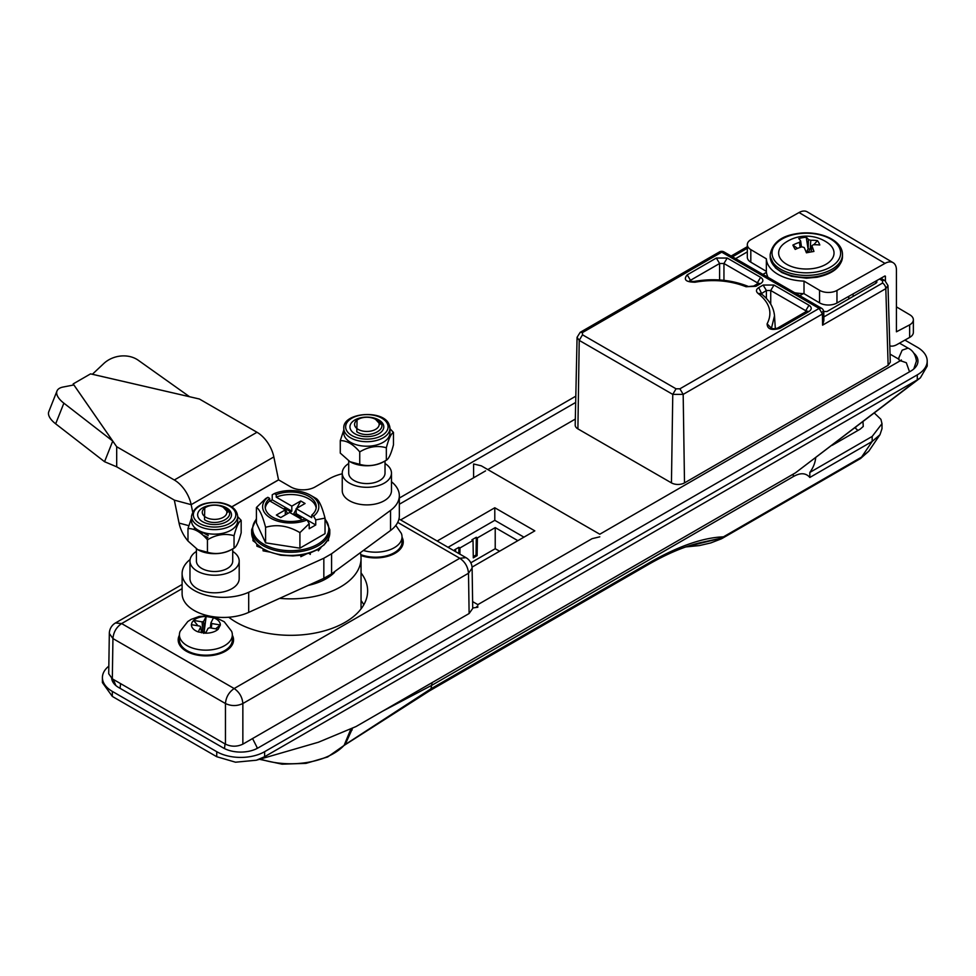 <?xml version="1.0" encoding="UTF-8"?>
<svg xmlns="http://www.w3.org/2000/svg" width="976" height="976" viewBox="0 0 976 976"><rect width="100%" height="100%" fill="white"/><g stroke="black" fill="none" stroke-linecap="round" stroke-linejoin="round"><path stroke-width="1.46" d="M279.648 598.349A70.321 40.602 0 0 0 361.047 558.26A70.321 40.602 0 0 0 360.376 552.672M904.911 340.099L917.281 347.236A33.843 19.544 180 0 1 927.2 361.059A33.843 19.544 180 0 1 917.281 374.869L264.618 751.691A33.843 19.544 180 0 1 216.745 751.691L216.745 756.717L235.533 762.207L256.31 760.231L264.618 756.717L917.281 379.896L920.368 377.846L927.2 366.073L927.2 361.059M108.836 666.132A33.843 19.544 0 0 0 102.407 677.588A33.843 19.544 0 0 0 112.325 691.398L216.745 751.691M102.407 677.588L102.407 682.602L112.325 696.425L216.745 756.717M920.368 377.846L795.452 472.848L356.045 726.534L318.261 742.297M399.33 498.065L575.816 396.171M913.792 353.129A24.62 14.213 180 0 1 917.965 361.059A24.62 14.213 180 0 1 910.767 371.1L258.091 747.921A24.62 14.213 180 0 1 223.272 747.921L118.852 687.629A24.62 14.213 180 0 1 111.691 678.442M308.27 585.38A50.154 28.951 180 0 0 334.439 572.448L333.914 572.143M325.52 577.353L325.52 579.11M771.443 328.278L774.505 315.821C773.736 307.208 769.173 299.766 760.829 293.52L758.059 293.434C769.747 302.706 772.772 312.832 767.112 323.825C767.27 329.168 771.516 330.669 779.848 328.339L808.982 311.515C811.959 309.429 811.959 307.33 808.982 305.244L805.712 310.697L806.505 311.381M770.735 304.146L770.735 290.506L766.392 290.506L761.182 293.776M762.097 294.496L758.718 287.603C755.973 289.445 755.753 291.397 758.059 293.434M771.504 328.302L767.112 323.825M805.603 311.905L805.712 310.697L770.735 290.506L773.992 285.053L763.134 285.053L758.718 287.603M806.615 311.966L806.932 311.1L808.982 311.515M806.664 311.283L777.543 328.107L779.848 328.339M766.392 298.449L766.392 290.506L763.134 285.053M758.267 284.04L758.584 283.186L753.667 286.053L755.973 286.285L760.621 283.601C763.598 281.515 763.598 279.417 760.621 277.33L727.205 258.042L716.347 258.042L719.605 263.496L723.948 263.496L727.205 258.042M753.667 286.053L746.067 286.749L755.973 286.285M757.254 283.979L757.364 282.784L758.145 283.467M719.605 279.953L719.605 263.496L690.471 280.307L690.752 281.405M716.347 258.042L687.214 274.854L690.471 280.307L689.459 280.954M689.446 281.332L694.18 281.442L695.034 282.21C713.297 279.051 730.304 280.563 746.067 286.749M723.948 280.344L723.948 263.496L757.364 282.784L760.621 277.33M758.315 283.369L760.621 283.601M823.768 312.113L822.414 314.004L819.145 308.416L679.906 388.802L683.176 394.389L822.414 314.004L822.573 325.154L823.878 320.555L823.768 312.113A4.612 4.612 0 0 0 821.45 308.184L819.145 308.416L721.728 252.162L582.489 332.56L580.183 332.328L719.41 251.942L724.033 251.942A4.612 4.612 0 0 0 719.41 251.942M747.323 251.881L735.623 258.628M762.915 274.39L766.453 272.353M803.333 293.642L799.795 295.679M876.314 280.832L876.96 282.015L876.058 283.174L827.001 311.503L822.658 311.503M823.829 316.956L882.548 283.052L882.548 280.795A4.612 2.66 -60 0 1 884.866 280.563L880.877 278.27M882.548 283.052A4.612 2.66 60 0 1 885.818 288.64L822.573 325.154M887.977 285.529L890.295 362.242L888.136 365.329L885.818 288.64L887.977 285.529L884.866 280.563M684.505 482.888L683.176 394.389L672.769 394.389L579.219 340.38L577.072 337.318L575.193 425.048A9.235 5.331 -0 0 0 577.902 428.879L671.451 482.888A9.235 5.331 -0 0 0 684.505 482.888L888.136 365.329M458.805 553.514L458.891 547.329L454.548 549.842L455.633 550.464L455.646 551.696M459.891 554.136L459.977 547.963L458.891 547.329M477.118 555.649L476.032 555.015L476.3 537.276L471.945 539.789L473.031 540.423L473.299 557.857L477.118 555.649L477.386 537.91L476.3 537.276M473.287 556.613L476.032 555.015M470.822 562.798L495.222 548.707L495.222 527.613L477.386 537.91M473.031 540.423L459.977 547.963M455.633 550.464L454.584 551.074M517.853 540.667L495.222 527.613M523.941 537.154L494.795 520.33L494.795 507.764L437.175 541.033M448.057 547.304L494.795 520.33M472.055 567.117L534.824 530.871L494.795 507.764M575.328 419.07L487.817 469.59M485.56 470.883L400.624 519.927M476.764 606.596L477.85 605.974M899.506 361.059L899.506 361.181A6.149 3.55 0 0 0 899.506 361.059A6.149 3.55 0 0 0 897.713 358.546L890.051 354.129M495.222 548.707L499.578 551.22M329.681 534.592L329.79 532.884A39.077 22.558 0 0 1 328.461 538.728L328.461 540.728L328.461 538.728A1.232 0.976 -155.1 0 1 328.156 539.35M254.895 542.156L252.979 540.728L252.979 538.728L257.078 544.681A1.232 0.866 -45 0 1 256.883 544.169A39.077 22.558 0 0 0 263.093 548.829A39.077 22.558 0 0 0 271.182 552.416L280.734 555.21L292.91 555.93L300.706 555.21L310.026 552.977L318.091 549.403A1.232 0.708 -120 0 0 318.347 548.829L324.361 544.681A1.232 0.866 -135 0 0 324.557 544.169L328.387 539.057M265.594 527.321C276.94 524.014 288.371 525.783 299.913 532.628L309.209 523.661L309.209 528.736L315.736 524.966L315.736 519.891L325.032 518.122L325.032 533.665L299.913 548.17L265.594 542.851L256.407 523.038L256.407 507.508C259.445 508.984 262.507 515.596 265.594 527.321L265.594 542.851M315.736 519.891L313.589 516.194A28.109 16.226 0 0 0 310.588 495.283A28.109 16.226 0 0 0 274.378 493.551L272.231 494.771L272.231 499.846L270.047 501.103M310.588 495.283L315.846 498.309C318.932 499.907 321.995 506.507 325.032 518.122M265.277 508.008A25.535 14.738 0 0 1 269.693 500.895L269.693 498.382A25.535 14.738 0 0 0 265.179 506.751A25.535 14.738 0 0 0 272.658 517.182A25.535 14.738 0 0 0 305.22 518.89L296.155 513.669L295.069 514.291L301.072 517.756L299.986 518.39M306.208 554.087L300.828 556.686L300.828 554.673A39.077 22.558 0 0 0 310.258 552.416L310.258 554.429L309.099 553.27M320.982 547.536L318.347 550.842L318.347 548.829A39.077 22.558 0 0 0 324.557 544.169A39.077 22.558 0 0 0 328.461 538.728M317.481 549.342A1.232 0.708 -120 0 0 318.091 549.403M269.693 500.895L285.285 509.899L276.367 515.047L280.71 517.561L289.628 512.412L302.499 519.842M295.069 515.548L295.069 514.291M293.325 514.547L296.155 509.35M296.728 508.313L300.73 500.981L291.812 506.129L291.812 511.156L272.231 499.846M313.589 516.194L311.747 515.121L311.747 517.634L296.155 508.642L305.073 503.494L300.73 500.981M286.371 514.291L285.285 513.669M287.591 513.583L284.711 508.313L283.626 508.947M284.711 508.313L290.726 511.778L290.726 513.034M290.726 511.778L291.812 511.156M316.163 508.008A25.535 14.738 0 0 0 276.22 497.126L276.22 494.625L274.378 493.551M311.747 515.121A25.535 14.738 0 0 0 316.261 506.751A25.535 14.738 0 0 0 302.597 493.71A25.535 14.738 0 0 0 276.22 494.625M291.812 506.129L276.22 497.126M296.155 513.669L296.155 508.642M315.736 524.966L307.062 519.964L309.209 523.661M285.285 514.925L285.285 509.899M269.693 498.382L267.851 497.321L265.704 498.541L256.407 507.508M299.913 532.628L299.913 548.17M305.22 518.89L307.062 519.964A28.109 16.226 0 0 1 270.852 518.232A28.109 16.226 0 0 1 267.851 497.321M251.857 535.251L251.649 532.884A39.077 22.558 0 0 0 252.979 538.728A39.077 22.558 0 0 0 256.883 544.169L262.263 548.292M263.093 548.829L269.693 552.05L263.093 550.842L263.093 548.829M262.044 548.207L256.883 546.17L256.883 544.169M329.79 532.884L329.79 529.712A39.077 22.558 180 0 1 305.671 550.549A39.077 22.558 180 0 1 263.093 545.657A39.077 22.558 180 0 1 251.649 529.712L251.649 532.884L253.601 538.154M360.888 554.636A15.384 8.882 0 0 0 361.632 555.747M232.337 635.193A27.694 15.982 180 0 1 225.456 651.199A27.694 15.982 180 0 1 186.294 651.199L186.294 651.199A27.694 15.982 180 0 1 179.413 635.193M191.198 652.615A15.384 8.882 0 0 0 191.943 653.713M361.047 572.924A76.921 44.408 180 0 1 367.635 590.919A76.921 44.408 180 0 1 320.152 631.948A76.921 44.408 180 0 1 236.326 622.31A76.921 44.408 180 0 1 228.762 617.235M363.816 604.73A76.921 44.408 0 0 0 361.047 600.557M219.807 653.713A15.384 8.882 0 0 0 220.552 652.615M402.027 537.215A27.694 15.982 180 0 1 395.146 553.233A27.694 15.982 180 0 1 360.876 555.478M389.497 555.747A15.384 8.882 0 0 0 390.241 554.636M182.109 588.65L121.634 623.566C116.388 627.19 113.484 632.18 112.935 638.56L109.324 633.436L108.714 673.757L112.325 678.845L225.456 744.151C231.251 746.86 237.058 746.86 242.853 744.151L469.114 613.526L472.726 608.438L472.116 568.117A12.31 12.31 0 0 0 465.967 557.65L459.806 558.26L397.708 522.404M469.114 613.526L468.504 573.241L242.853 703.525C237.058 706.221 231.251 706.221 225.456 703.525L112.935 638.56L112.325 678.845M182.109 584.49L115.485 622.956L121.634 623.566L234.155 688.531L459.806 558.26C465.052 561.871 467.955 566.861 468.504 573.241L472.116 568.117M242.853 744.151L242.853 703.525C242.304 697.145 239.401 692.155 234.155 688.531C228.909 692.155 226.005 697.145 225.456 703.525L225.456 744.151M218.148 629.252A14.457 8.345 180 0 1 205.594 633.18L208.12 628.263L209.645 627.788L218.173 629.264L220.356 625.006L211.829 623.53L211.255 628.068M214.342 616.881L224.236 621.749L231.605 631.301A26.462 15.274 180 0 1 232.337 634.876A26.462 15.274 180 0 1 231.239 639.219A26.462 15.274 180 0 1 202.069 649.992A26.462 15.274 180 0 1 179.413 634.876A26.462 15.274 180 0 1 180.145 631.301L187.807 621.517L191.15 619.37L199.214 616.442L208.547 615.868M203.752 633.387L202.74 631.399L202.105 621.871L193.602 620.407L192.016 622.456L191.381 624.664L199.921 626.128L200.739 627.007L198.226 631.911A14.457 8.345 180 0 1 191.418 624.664M193.602 620.407A14.457 8.345 180 0 1 206.156 616.478L213.524 617.747A14.457 8.345 180 0 1 220.332 624.994L215.635 628.812M232.337 634.876L232.337 639.902A26.462 15.274 180 0 1 231.239 644.245A26.462 15.274 180 0 1 202.069 655.018A26.462 15.274 180 0 1 179.413 639.902L179.413 634.876M210.999 622.651L211.829 623.53L210.999 622.651L213.524 617.747M203.069 631.74L204.167 631.399L205.582 633.204L198.226 631.911M201.544 632.79L200.739 627.007M210.328 627.91L210.962 622.956M206.156 616.478L203.63 621.383L204.265 630.923L206.168 616.466M202.105 621.871L203.63 621.383M202.74 631.399L201.08 629.435M198.03 625.799L193.565 620.419M196.408 654.164L197.164 655.079M190.491 652.334L190.552 653.212M219.38 653.859L218.612 653.286M216.196 654.737L216.196 653.969M800.113 247.428L799.454 242.329A37.295 30.829 148.1 0 0 792.878 245.086A33.928 8.003 44 0 0 793.891 247.148A33.928 8.003 44 0 0 795.22 249.417A37.295 27.072 -25.6 0 1 801.894 246.83L804.2 247.526A37.295 7.174 75.7 0 1 806.42 252.808A33.928 4.843 -12.3 0 1 813.923 251.454A37.295 10.931 -96 0 0 812.008 246.123L811.202 251.918M779.909 257.81A27.694 15.982 0 0 0 814.594 268.29A27.694 15.982 0 0 0 832.76 248.258A27.694 15.982 0 0 0 827.648 242.829A37.308 37.308 0 0 0 785.021 242.829A27.694 15.982 0 0 0 779.909 257.81M811.947 245.647L813.215 244.793A37.295 27.072 -25.6 0 1 819.791 244.988A33.928 19.703 -56 0 0 818.766 242.658A33.928 19.703 -56 0 0 817.449 240.645A37.295 30.829 148.1 0 0 810.775 240.279L810.226 248.721L808.738 251.527L805.81 251.271M817.449 240.645L813.764 244.769M811.751 247.013L810.226 248.721M809.153 252.284L808.738 251.527M807.103 251.027L808.091 248.721L808.47 239.584L810.775 240.279M808.091 248.721L809.726 249.222M808.47 239.584A37.295 10.931 -96 0 0 806.249 237.266L807.921 248.026M806.249 237.266A33.928 32.55 48.3 0 0 798.734 238.62A37.295 7.174 75.7 0 1 800.662 240.999L799.454 242.329M801.479 246.965L800.662 240.999M792.878 245.086L797.551 248.392M472.713 607.975L477.85 607.231C477.85 603.839 477.85 603.839 477.85 607.231C477.85 603.839 477.85 603.839 477.85 607.231M472.616 601.606L477.85 604.62L592.09 538.667L599.789 536.824C599.789 533.445 599.789 533.445 599.789 536.824C599.789 533.445 599.789 533.445 599.789 536.824M909.534 371.819L906.314 362.73L900.384 360.681L599.789 534.226L481.29 465.82L473.604 463.978L473.604 477.789M210.194 524.234A16.921 9.772 180 0 1 197.652 514.791A16.921 9.772 180 0 1 218.953 505.361A16.921 9.772 180 0 1 231.495 514.791A16.921 9.772 180 0 1 210.194 524.234A16.921 9.772 0 0 0 230.922 517.329A16.921 9.772 0 0 0 218.953 505.361A16.921 9.772 0 0 0 198.226 512.266A16.921 9.772 0 0 0 210.194 524.234M205.363 533.042A16.921 9.772 0 0 0 208.547 533.97M232.386 549.061A23.839 13.762 180 0 1 208.4 553.209A23.839 13.762 180 0 1 197.713 549.647L187.978 541.021L187.978 528.577C194.407 528.37 200.897 532.115 207.449 539.813C216.233 534.531 225.102 533.164 234.045 535.702C236.424 526.662 238.791 521.55 241.17 520.354L237.656 516.585M196.847 530.712A23.839 13.762 180 0 1 197.945 530.053M241.17 520.354L241.17 532.786C238.791 541.839 236.424 546.95 234.045 548.146C225.261 553.429 216.391 554.795 207.449 552.257L197.713 549.647M194.017 529.517L194.602 527.491M191.503 520.83A23.07 13.322 0 0 0 208.608 533.689A23.07 13.322 0 0 0 237.656 520.83L237.656 516.304A23.07 13.322 180 0 1 208.608 529.175A23.07 13.322 180 0 1 191.503 516.304L191.503 520.83M191.503 517.988L187.978 528.577M234.045 548.146L234.045 535.702M207.449 552.257L207.449 539.813M205.875 517.304A12.31 7.1 0 0 0 223.272 517.304A12.31 7.1 0 0 0 223.272 507.264L227.786 512.18L225.2 508.374C239.047 515.511 217.197 528.089 204.496 519.696L204.777 507.898L205.875 507.264A12.31 7.1 0 0 0 205.875 517.304M201.739 534.055L202.496 532.823M201.288 533.689L201.703 532.152M207.595 539.02L206.192 538.398M201.605 533.945L201.288 531.713M199.812 532.554L200.531 531.395M199.202 530.761L199.299 532.188L199.616 530.968M207.534 539.374L206.851 539.13M207.888 537.471L203.093 535.263M200.995 533.445L199.482 530.907M208.254 535.568L201.227 531.688M223.272 507.264A12.31 7.1 0 0 0 205.875 507.264M196.42 548.841L196.42 561.017A18.154 10.48 0 0 0 201.739 568.435A18.154 10.48 0 0 0 221.528 570.704A18.154 10.48 0 0 0 232.727 561.017L232.727 548.878M196.42 551.416A24.62 14.213 0 0 0 189.966 561.017A24.62 14.213 0 0 0 197.176 571.07A24.62 14.213 0 0 0 223.992 574.144A24.62 14.213 0 0 0 239.193 561.017A24.62 14.213 0 0 0 232.727 551.416M189.966 561.017L189.966 578.609A24.62 14.213 0 0 0 197.176 588.65A24.62 14.213 0 0 0 223.992 591.737A24.62 14.213 0 0 0 239.193 578.609L239.193 561.017M73.176 385.093L73.176 383.91L73.871 384.947L63.062 387.045A24.62 10.59 21.6 0 0 56.986 390.998A24.62 10.59 21.6 0 0 63.867 403.173L112.74 441.054L116.693 446.727L116.693 466.821L174.314 500.09L179.047 523.063A24.681 14.25 -120 0 0 187.978 540.96M63.867 403.173L55.669 423.828A24.62 10.59 -158.4 0 1 48.8 411.652L56.986 390.998M55.669 423.828L104.554 461.709L116.693 466.821M73.871 384.947L112.74 441.054L104.554 461.709M190.1 559.504A41.163 23.766 0 0 0 182.109 573.583L182.109 593.676A41.163 23.766 0 0 0 205.277 615.051A41.163 23.766 0 0 0 248.697 612.379L323.837 578.329L331.584 573.851L390.546 530.48A41.163 23.766 0 0 0 399.33 515.804L399.33 495.698A41.163 23.766 0 0 0 391.474 481.741M182.109 573.583A41.163 23.766 0 0 0 205.277 594.957A41.163 23.766 0 0 0 248.697 592.273L323.837 558.235L323.837 578.329M323.837 558.235L331.584 553.758L331.584 573.851M331.584 553.758L390.546 510.375A41.163 23.766 0 0 0 399.33 495.698M342.247 473.787A41.163 23.766 0 0 0 329.058 478.899L315.175 486.914A17.287 9.98 180 0 1 290.726 486.914L278.526 479.838L273.841 456.927A24.681 14.25 -120 0 0 256.993 432.27L199.372 399.001L189.551 396.72L138.238 360.242A24.62 19.959 -13.1 0 0 103.749 363.56L92.366 374.272L90.561 373.869L73.176 383.91L116.693 446.727L174.314 479.997A24.681 14.25 60 0 1 191.174 504.665L192.638 511.851M395.817 525.405L401.295 533.335A26.462 15.274 180 0 1 402.027 536.898A26.462 15.274 180 0 1 400.929 541.253A26.462 15.274 180 0 1 363.377 550.464M402.027 536.898L402.027 541.924A26.462 15.274 180 0 1 400.929 546.279A26.462 15.274 180 0 1 360.754 554.588M366.098 556.198L366.866 557.101M389.07 555.881L388.302 555.32M385.886 556.759L385.886 555.991M375.565 419.338A12.31 7.1 0 0 0 358.168 419.338A12.31 7.1 0 0 0 358.168 429.379A12.31 7.1 0 0 0 375.565 429.379A12.31 7.1 0 0 0 375.565 419.338L380.079 424.255L377.492 420.449C391.339 427.586 369.489 440.164 356.789 431.77L357.07 419.973M348.713 460.916L348.713 473.092A18.154 10.48 0 0 0 354.032 480.509A18.154 10.48 0 0 0 373.808 482.778A18.154 10.48 0 0 0 385.02 473.092L385.02 460.953M348.713 463.502A24.62 14.213 0 0 0 342.247 473.092A24.62 14.213 0 0 0 349.457 483.144A24.62 14.213 0 0 0 376.285 486.219A24.62 14.213 0 0 0 391.474 473.092A24.62 14.213 0 0 0 385.02 463.502M342.247 473.092L342.247 490.684A24.62 14.213 0 0 0 349.457 500.725A24.62 14.213 0 0 0 376.285 503.811A24.62 14.213 0 0 0 391.474 490.684L391.474 473.092M350.518 429.403A16.921 9.772 180 0 1 362.486 417.435A16.921 9.772 180 0 1 383.214 424.34A16.921 9.772 180 0 1 371.246 436.309A16.921 9.772 180 0 1 350.518 429.403A16.921 9.772 0 0 0 371.246 436.309A16.921 9.772 0 0 0 383.214 424.34A16.921 9.772 0 0 0 362.486 417.435A16.921 9.772 0 0 0 350.518 429.403M343.796 432.905A23.07 13.322 0 0 0 344.577 436.345A23.07 13.322 0 0 0 369.88 446.105A23.07 13.322 0 0 0 389.936 432.905L389.936 428.379A23.07 13.322 180 0 1 369.88 441.591A23.07 13.322 180 0 1 344.577 431.831A23.07 13.322 180 0 1 343.796 428.379L343.796 432.905M393.462 432.429L393.462 444.861C391.108 453.864 388.729 458.976 386.337 460.221L386.337 447.777C388.692 438.785 391.059 433.661 393.462 432.429L389.936 428.659M343.796 430.062L340.27 440.652C346.7 440.444 353.19 444.19 359.741 451.9C368.599 446.593 377.468 445.227 386.337 447.777M386.337 460.221C377.468 465.515 368.599 466.882 359.741 464.332L359.741 451.9M359.741 464.332L350.006 461.721L340.27 453.096L340.27 440.652M384.69 461.136A23.839 13.762 180 0 1 350.006 461.721L350.006 461.721M815.668 458A76.921 44.408 180 0 1 809.824 472.445L872.166 436.443L881.999 423.657L880.901 419.314L874.167 412.885M260.287 759.035A60.585 34.977 0 0 0 344.15 745.286L350.604 729.682M352.385 728.645L345.175 744.566L430.965 688.8L429.342 690.959L646.905 565.36C666.669 553.88 684.615 546.279 700.744 542.595L722.155 537.947L723.46 536.837A6.149 3.55 60 0 1 722.386 538.288L860.49 458.549A6.149 3.55 -120 0 0 861.564 457.11L868.762 451.229L879.986 434.686L872.166 441.469L809.824 477.459L809.824 472.445M259.433 759.291L282.064 764.171L305.988 763.366L327.643 756.973L343.955 745.518A9.235 6.649 42.8 0 0 344.15 745.286L345.175 744.566A9.235 4.685 61.9 0 1 344.345 745.286L344.345 745.286A9.235 4.685 61.9 0 1 344.113 745.408M857.941 430.428L855 427.805M855.964 427.061L855.33 428M832.113 445.349L860.137 429.172L863.26 426.451L862.955 421.351M881.999 423.657L881.999 428.684L879.986 434.686M382.604 711.199L432.136 685.115L793.281 476.617C800.393 472.543 805.908 472.835 809.824 477.459M432.136 682.602L430.965 688.8L648.515 563.201C677.698 546.401 702.671 537.617 723.46 536.837L861.564 457.11L872.166 441.469L872.166 436.443M686.409 546.706L722.155 537.947A6.149 3.233 -115.8 0 1 721.252 538.886L710.76 542.937L699.389 545.572L685.738 546.938M344.589 744.932A9.235 5.905 53.9 0 1 343.918 745.554L343.918 745.554A9.235 5.905 53.9 0 1 343.906 745.554L429.342 690.971M885.415 280.917L885.415 276.208M909.644 324.862A12.31 7.1 0 0 0 913.365 319.786L913.365 332.34A12.31 7.1 180 0 1 909.644 337.428L909.644 324.862L896.432 331.803L896.432 270.01A15.994 9.345 120.6 0 0 893.125 262.69A15.994 9.345 120.6 0 0 884.976 263.398L836.969 290.433L836.969 302.999A12.31 7.1 180 0 1 819.559 302.865L819.559 290.311A12.31 7.1 0 0 0 836.969 290.433M884.976 275.952L836.969 302.999M893.125 262.69L807.189 211.829A15.994 9.345 120.6 0 0 799.039 212.536L751.032 239.571A12.31 7.1 0 0 0 747.323 244.659A12.31 7.1 0 0 0 750.812 249.624L766.355 258.823L766.355 271.377L750.812 262.178A12.31 7.1 180 0 1 747.323 257.225L747.323 244.659M766.355 258.823A39.992 23.095 0 0 0 804.017 281.112L819.559 290.311M804.017 281.112L804.017 293.678A39.992 23.095 180 0 1 794.635 292.702M768.088 277.367A39.992 23.095 180 0 1 766.355 271.377M804.017 293.678L819.559 302.865M909.644 337.428L896.871 344.626A15.994 9.345 -59.4 0 1 889.795 345.821M913.365 319.786A12.31 7.1 0 0 0 909.864 314.821L896.432 306.867M112.325 696.425L112.325 691.398M264.618 751.691L264.618 756.717M917.281 374.869L917.281 379.896L795.452 472.848M808.982 305.244L773.992 285.053M687.214 274.854C683.163 279.661 685.774 282.113 695.034 282.21M679.906 388.802L676.039 388.802L582.489 334.792L582.489 332.56M853.109 293.91L853.109 296.436M848.754 298.937L848.754 296.35M875.814 283.321L876.033 280.99M747.323 248.246L732.476 256.81M882.548 280.795L879.51 279.038M676.039 388.802L672.769 394.389L671.451 482.888M577.902 428.879L579.219 340.38L582.489 334.792M271.182 552.416A39.077 22.558 0 0 0 280.612 554.673A39.077 22.558 0 0 0 290.726 555.442A39.077 22.558 0 0 0 300.828 554.673M310.258 552.416A39.077 22.558 0 0 0 318.347 548.829M256.407 519.22A38.052 21.972 0 0 0 263.813 544.254A38.052 21.972 0 0 0 312.723 546.645A38.052 21.972 0 0 0 325.032 519.22M816.57 271.938A34.306 19.801 0 0 0 839.079 247.123A34.306 19.801 0 0 0 796.099 234.13A34.306 19.801 0 0 0 773.59 258.945A34.306 19.801 0 0 0 816.57 271.938M842.483 254.541A36.149 20.874 180 0 1 817.119 274.463A36.149 20.874 180 0 1 770.186 254.541L770.186 256.554A36.149 20.874 0 0 0 817.119 276.476A36.149 20.874 0 0 0 842.483 256.554L842.483 254.541C842.593 239.205 817.351 229.689 795.769 233.825C780.922 236.229 772.394 243.134 770.186 254.541M120.597 683.615L120.072 688.336M225.029 743.907L224.492 748.58M252.552 738.551L256.993 747.299L256.871 748.58M913.792 368.977L916.427 361.059C915.525 354.581 912.743 350.274 908.083 348.115L902.153 350.177L898.798 357.911L899.079 359.741M220.064 502.957A21.228 12.261 0 0 0 194.065 511.619A21.228 12.261 0 0 0 209.084 526.637A21.228 12.261 0 0 0 235.082 517.963A21.228 12.261 0 0 0 220.064 502.957M248.697 592.273L248.697 612.379M390.546 510.375L390.546 530.48M278.575 479.899L231.849 506.873M278.526 479.838L231.776 506.825M273.841 456.927L191.174 504.665L174.362 500.151M256.993 432.27L174.314 479.997M189.551 396.72L92.366 374.272M199.372 399.001L90.561 373.869M179.047 523.063L188.795 525.674M387.374 423.694A21.228 12.261 0 0 0 361.376 415.032A21.228 12.261 0 0 0 346.358 430.038A21.228 12.261 0 0 0 372.356 438.712A21.228 12.261 0 0 0 387.374 423.694M389.156 424.926A23.07 13.322 180 0 1 389.936 428.379L389.046 424.426C383.324 409.151 342.405 412.397 343.796 428.379M350.323 731.183A6.149 4.27 -168.5 0 1 352.08 730.06M793.281 476.617L793.281 474.104M648.515 563.201L646.905 565.36M750.812 249.624L750.812 262.178M799.039 212.536L884.976 263.398M361.047 608.902L361.047 558.26M318.115 742.321L256.31 760.231M760.816 293.508L761.073 294.325M777.543 328.107C774.92 328.961 772.748 328.924 771.016 328.009L771.308 328.705M774.505 315.821L775.334 328.766M747.836 286.261L747.836 286.261C731.183 279.709 713.297 278.111 694.18 281.442M821.45 308.184L724.033 251.942M731.134 256.041L747.323 246.684M577.072 337.318L580.183 332.328M329.79 529.712L325.032 518.61M256.407 518.61L251.649 529.712M398.964 518.964L465.967 557.65M115.485 622.956A12.31 12.31 0 0 0 109.324 633.436M210.304 627.897L210.95 622.798M842.483 256.554C841.422 266.985 832.894 273.902 816.9 277.269L806.493 278.197L791.634 276.354L781.898 272.572L775.371 267.814L770.186 256.554M811.934 245.647L811.056 251.942M900.384 360.681L901.324 359.973L901.043 361.059M399.33 504.25L575.681 402.441M899.482 343.149L908.083 348.115M113.314 679.406L115.827 685.506M237.656 516.304C236.924 509.228 231.153 504.677 220.356 502.64C203.533 501.396 193.919 505.958 191.503 516.304M358.168 419.338L357.057 419.973M868.762 451.229L860.49 458.549M721.252 538.886L722.386 538.288"/></g></svg>
